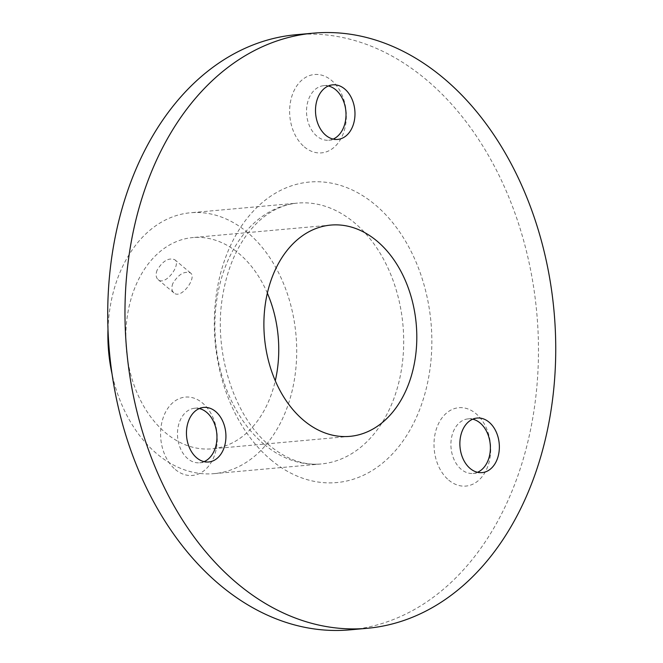 <?xml version="1.0" encoding="UTF-8"?>
<svg xmlns="http://www.w3.org/2000/svg" width="663" height="663" viewBox="0 0 663 663"><rect width="100%" height="100%" fill="white"/><g stroke="black" fill="none" stroke-linecap="round" stroke-linejoin="round"><path stroke-width="0.5" stroke-dasharray="3.31 2.49" d="M477.534 472.288A27.39 19.666 -95.2 0 1 473.109 473.423A27.39 19.666 -95.2 0 1 461.158 469.28A27.39 19.666 -95.2 0 1 451.246 439.42A27.39 19.666 -95.2 0 1 468.177 418.867A27.39 19.666 -95.2 0 1 472.727 419.182M333.157 139.089A27.39 19.666 -95.2 0 1 328.732 140.216A27.39 19.666 -95.2 0 1 316.781 136.072A27.39 19.666 -95.2 0 1 306.87 106.221A27.39 19.666 -95.2 0 1 323.801 85.66A27.39 19.666 -95.2 0 1 328.351 85.983M267.363 293.145A106.072 76.17 84.8 0 0 192.742 237.569A106.072 76.17 84.8 0 0 127.18 317.171A106.072 76.17 84.8 0 0 165.551 432.798A106.072 76.17 84.8 0 0 211.845 448.843A106.072 76.17 84.8 0 0 275.286 380.777M172.844 283.416C171.294 287.618 171.634 290.767 173.872 292.847C181.024 299.916 197.292 277.59 190.563 272.999C184.471 270.744 178.571 274.217 172.844 283.416M296.187 34.708A298.781 214.563 -95.2 0 1 536.781 312.953A298.781 214.563 -95.2 0 1 349.998 629.85M204.105 461.655A27.39 19.666 -95.2 0 1 199.679 462.791A27.39 19.666 -95.2 0 1 187.728 458.647A27.39 19.666 -95.2 0 1 177.825 428.787A27.39 19.666 -95.2 0 1 194.748 408.234A27.39 19.666 -95.2 0 1 199.298 408.557M175.305 469.487A39.341 28.252 84.8 0 0 217.282 437.754A39.341 28.252 84.8 0 0 174.212 401.538A39.341 28.252 84.8 0 0 175.305 469.487M448.735 480.12A39.341 28.252 84.8 0 0 490.711 448.387A39.341 28.252 84.8 0 0 447.633 412.162A39.341 28.252 84.8 0 0 448.735 480.12M304.358 146.921A39.341 28.252 84.8 0 0 346.335 115.188A39.341 28.252 84.8 0 0 303.264 78.963A39.341 28.252 84.8 0 0 304.358 146.921M107.986 329.304A130.967 94.055 -95.2 0 1 190.496 212.765A130.967 94.055 -95.2 0 1 295.963 334.732A130.967 94.055 -95.2 0 1 214.091 473.639A130.967 94.055 -95.2 0 1 156.924 453.832A130.967 94.055 -95.2 0 1 112.006 373.791M157.106 270.181C155.548 274.374 155.863 277.499 158.059 279.554C165.12 286.549 181.67 264.454 174.75 259.697C168.642 257.426 162.758 260.924 157.106 270.181M270.819 459.732A150.882 108.359 84.8 0 0 431.828 338.022A150.882 108.359 84.8 0 0 266.625 199.091A150.882 108.359 84.8 0 0 270.819 459.732M263.915 444.152A130.967 94.055 -95.2 0 1 216.544 301.392A130.967 94.055 -95.2 0 1 297.488 203.093A130.967 94.055 -95.2 0 1 402.955 325.061A130.967 94.055 -95.2 0 1 321.083 463.967A130.967 94.055 -95.2 0 1 263.915 444.152M477.153 418.055L468.177 418.867M482.084 472.611L473.109 473.423M332.776 84.847L323.801 85.66M337.707 139.404L328.732 140.216M330.796 225.08L192.742 237.569M349.898 436.353L211.845 448.843M203.723 407.422L194.748 408.234M208.654 461.978L199.679 462.791M214.091 473.639L321.083 463.967C303.911 465.608 286.83 459.534 269.833 445.735C234.743 417.657 213.088 352.592 222.495 296.974C226.58 271.581 234.967 250.457 247.664 233.616C254.741 224.351 262.507 217.174 270.943 212.069C279.529 206.889 288.38 203.897 297.488 203.093L190.496 212.765M190.563 272.999L174.75 259.697M173.872 292.847L158.059 279.554"/><path stroke-width="0.99" d="M472.727 419.182A27.39 19.666 -95.2 0 1 490.23 444.367A27.39 19.666 -95.2 0 1 477.534 472.288M470.125 468.468A27.39 19.666 84.8 0 0 482.084 472.611A27.39 19.666 84.8 0 0 499.206 443.564A27.39 19.666 84.8 0 0 477.153 418.055A27.39 19.666 84.8 0 0 460.221 438.608A27.39 19.666 84.8 0 0 470.125 468.468M328.351 85.983A27.39 19.666 -95.2 0 1 345.854 111.169A27.39 19.666 -95.2 0 1 333.157 139.089M354.978 113.174A27.39 19.666 84.8 0 0 332.776 84.847A27.39 19.666 84.8 0 0 315.845 105.409A27.39 19.666 84.8 0 0 325.757 135.26A27.39 19.666 84.8 0 0 337.707 139.404A27.39 19.666 84.8 0 0 354.978 113.174M303.604 420.309A106.072 76.17 -95.2 0 1 265.233 304.69A106.072 76.17 -95.2 0 1 330.796 225.08A106.072 76.17 -95.2 0 1 416.207 323.859A106.072 76.17 -95.2 0 1 349.898 436.353A106.072 76.17 -95.2 0 1 303.604 420.309M275.286 380.777A106.072 76.17 84.8 0 0 267.363 293.145M236.84 583.092A298.781 214.563 -95.2 0 1 128.763 257.393A298.781 214.563 -95.2 0 1 313.442 33.15A298.781 214.563 -95.2 0 1 554.044 311.395A298.781 214.563 -95.2 0 1 367.261 628.292A298.781 214.563 -95.2 0 1 236.84 583.092M367.261 628.292L349.998 629.85A298.781 214.563 -95.2 0 1 219.586 584.658A298.781 214.563 -95.2 0 1 111.508 258.96A298.781 214.563 -95.2 0 1 296.187 34.708L313.442 33.15M199.298 408.557A27.39 19.666 -95.2 0 1 216.801 433.743A27.39 19.666 -95.2 0 1 204.105 461.655M195.941 410.521A27.39 19.666 84.8 0 0 196.704 457.835A27.39 19.666 84.8 0 0 208.654 461.978A27.39 19.666 84.8 0 0 225.776 432.931A27.39 19.666 84.8 0 0 203.723 407.422A27.39 19.666 84.8 0 0 195.941 410.521M112.006 373.791A130.967 94.055 -95.2 0 1 107.986 329.304"/></g></svg>
